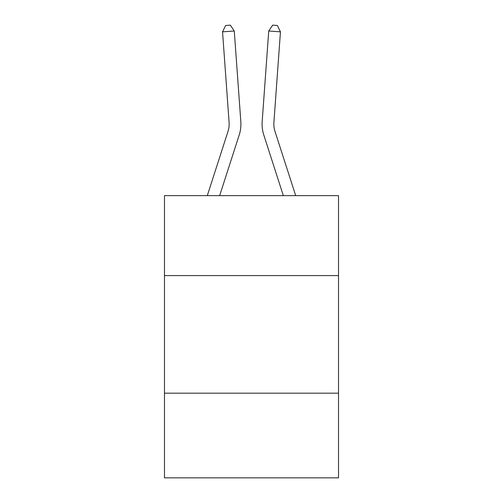 <?xml version="1.0" encoding="UTF-8"?>
<svg xmlns="http://www.w3.org/2000/svg" width="503" height="503" viewBox="0 0 503 503"><rect width="100%" height="100%" fill="white"/><g stroke="black" fill="none" stroke-linecap="round" stroke-linejoin="round"><path stroke-width="0.75" d="M338.519 275.594L338.519 195.636L164.481 195.636L164.481 275.594L338.519 275.594L338.519 477.85L164.481 477.85L164.481 275.594M338.519 393.183L164.481 393.183M207.305 195.636L228.022 131.358A23.515 23.515 0 0 0 229.098 122.443L222.546 31.84L234.272 30.997L240.824 121.594A35.279 35.279 0 0 1 239.214 134.967L219.66 195.636M295.695 195.636L274.978 131.358A23.515 23.515 0 0 1 273.902 122.443L280.454 31.84L268.728 30.997L262.176 121.594A35.279 35.279 0 0 0 263.786 134.967L283.34 195.636M228.022 131.358A23.515 23.515 0 0 0 229.098 122.443A23.515 23.515 0 0 1 228.022 131.358A23.515 23.515 0 0 0 229.098 122.443A23.515 23.515 0 0 1 228.022 131.358A23.515 23.515 0 0 0 229.098 122.443A23.515 23.515 0 0 1 228.022 131.358A23.515 23.515 0 0 0 229.098 122.443A23.515 23.515 0 0 1 228.022 131.358A23.515 23.515 0 0 0 229.098 122.443A23.515 23.515 0 0 1 228.022 131.358A23.515 23.515 0 0 0 229.098 122.443A23.515 23.515 0 0 1 228.022 131.358A23.515 23.515 0 0 0 229.098 122.443A23.515 23.515 0 0 1 228.022 131.358A23.515 23.515 0 0 0 229.098 122.443A23.515 23.515 0 0 1 228.022 131.358A23.515 23.515 0 0 0 229.098 122.443M268.728 30.997L262.176 121.594L268.728 30.997L262.176 121.594L268.728 30.997L262.176 121.594L268.728 30.997L262.176 121.594L268.728 30.997L262.176 121.594L268.728 30.997L262.176 121.594L268.728 30.997L262.176 121.594L268.728 30.997L262.176 121.594L268.728 30.997L262.176 121.594L268.728 30.997L272.689 25.15L277.379 25.49L280.454 31.84M274.978 131.358A23.515 23.515 0 0 1 273.902 122.443A23.515 23.515 0 0 0 274.978 131.358A23.515 23.515 0 0 1 273.902 122.443A23.515 23.515 0 0 0 274.978 131.358A23.515 23.515 0 0 1 273.902 122.443A23.515 23.515 0 0 0 274.978 131.358A23.515 23.515 0 0 1 273.902 122.443A23.515 23.515 0 0 0 274.978 131.358A23.515 23.515 0 0 1 273.902 122.443A23.515 23.515 0 0 0 274.978 131.358A23.515 23.515 0 0 1 273.902 122.443A23.515 23.515 0 0 0 274.978 131.358A23.515 23.515 0 0 1 273.902 122.443A23.515 23.515 0 0 0 274.978 131.358A23.515 23.515 0 0 1 273.902 122.443A23.515 23.515 0 0 0 274.978 131.358A23.515 23.515 0 0 1 273.902 122.443M222.546 31.84L225.621 25.49L230.311 25.15L234.272 30.997"/></g></svg>
